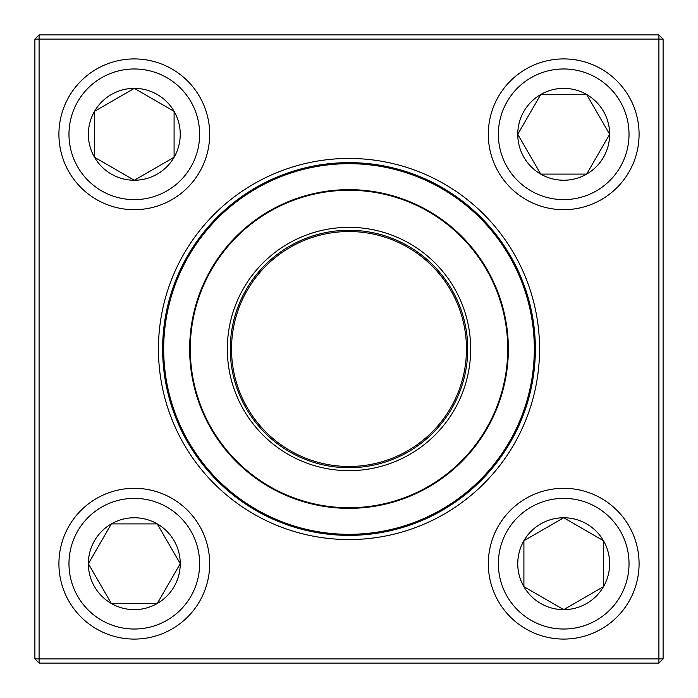 <?xml version="1.0" encoding="UTF-8"?>
<svg xmlns="http://www.w3.org/2000/svg" width="698" height="698" viewBox="0 0 698 698"><rect width="100%" height="100%" fill="white"/><g stroke="black" fill="none" stroke-linecap="round" stroke-linejoin="round"><path stroke-width="1.05" d="M39.088 34.9L658.912 34.9L663.1 39.088L663.1 658.912L658.912 658.912L658.912 39.088L39.088 39.088L39.088 658.912L658.912 658.912L658.912 663.1L39.088 663.1L39.088 658.912L34.9 658.912L34.9 39.088L39.088 34.9L39.088 39.088L34.9 39.088M158.446 349A190.554 190.554 0 0 1 444.277 183.975A190.554 190.554 0 0 1 444.277 514.025A190.554 190.554 0 0 1 158.446 349M162.634 349A186.366 186.366 0 0 0 442.183 510.395A186.366 186.366 0 0 0 442.183 187.605A186.366 186.366 0 0 0 162.634 349M658.912 663.1L663.1 658.912M658.912 34.9L658.912 39.088L663.1 39.088M34.9 658.912L39.088 663.1M88.358 563.696A45.937 45.937 0 0 1 157.268 523.91A45.937 45.937 0 0 1 157.268 603.482A45.937 45.937 0 0 1 88.358 563.696L111.331 523.91L157.268 523.91L180.241 563.696L157.268 603.482L111.331 603.482L88.358 563.696L111.331 603.482L157.268 603.482L180.241 563.696L157.268 523.91L111.331 523.91L88.358 563.696M209.688 563.696A75.384 75.384 0 0 0 134.304 488.312A75.384 75.384 0 0 0 58.92 563.696A75.384 75.384 0 0 1 134.304 488.312A75.384 75.384 0 0 1 209.688 563.696A75.384 75.384 0 0 1 96.612 628.985A75.384 75.384 0 0 1 96.612 498.416A75.384 75.384 0 0 1 209.688 563.696A75.384 75.384 0 0 1 96.612 628.985A75.384 75.384 0 0 1 96.612 498.416A75.384 75.384 0 0 1 209.688 563.696M563.696 609.642A45.937 45.937 0 0 1 523.91 540.732A45.937 45.937 0 0 1 603.482 540.732A45.937 45.937 0 0 1 563.696 609.642L523.91 586.669L523.91 540.732L563.696 517.759L603.482 540.732L603.482 586.669L563.696 609.642L603.482 586.669L603.482 540.732L563.696 517.759L523.91 540.732L523.91 586.669L563.696 609.642M563.696 488.312A75.384 75.384 0 0 0 488.312 563.696A75.384 75.384 0 0 0 563.696 639.08A75.384 75.384 0 0 0 639.08 563.696A75.384 75.384 0 0 0 563.696 488.312A75.384 75.384 0 0 1 628.985 601.388A75.384 75.384 0 0 1 498.416 601.388A75.384 75.384 0 0 1 563.696 488.312A75.384 75.384 0 0 1 628.985 601.388A75.384 75.384 0 0 1 498.416 601.388A75.384 75.384 0 0 1 563.696 488.312A75.384 75.384 0 0 0 488.312 563.696A75.384 75.384 0 0 0 563.696 639.08A75.384 75.384 0 0 0 639.08 563.696A75.384 75.384 0 0 0 563.696 488.312M609.642 134.304A45.937 45.937 0 0 1 540.732 174.09A45.937 45.937 0 0 1 540.732 94.518A45.937 45.937 0 0 1 609.642 134.304L586.669 174.09L540.732 174.09L517.759 134.304L540.732 94.518L586.669 94.518L609.642 134.304L586.669 94.518L540.732 94.518L517.759 134.304L540.732 174.09L586.669 174.09L609.642 134.304M488.312 134.304A75.384 75.384 0 0 0 563.696 209.688A75.384 75.384 0 0 0 639.08 134.304A75.384 75.384 0 0 1 563.696 209.688A75.384 75.384 0 0 1 488.312 134.304A75.384 75.384 0 0 1 601.388 69.015A75.384 75.384 0 0 1 601.388 199.584A75.384 75.384 0 0 1 488.312 134.304A75.384 75.384 0 0 1 601.388 69.015A75.384 75.384 0 0 1 601.388 199.584A75.384 75.384 0 0 1 488.312 134.304M134.304 88.358A45.937 45.937 0 0 1 174.09 157.268A45.937 45.937 0 0 1 94.518 157.268A45.937 45.937 0 0 1 134.304 88.358L174.09 111.331L174.09 157.268L134.304 180.241L94.518 157.268L94.518 111.331L134.304 88.358L94.518 111.331L94.518 157.268L134.304 180.241L174.09 157.268L174.09 111.331L134.304 88.358M134.304 209.688A75.384 75.384 0 0 0 209.688 134.304A75.384 75.384 0 0 0 134.304 58.92A75.384 75.384 0 0 0 58.92 134.304A75.384 75.384 0 0 0 134.304 209.688A75.384 75.384 0 0 1 69.015 96.612A75.384 75.384 0 0 1 199.584 96.612A75.384 75.384 0 0 1 134.304 209.688A75.384 75.384 0 0 1 69.015 96.612A75.384 75.384 0 0 1 199.584 96.612A75.384 75.384 0 0 1 134.304 209.688A75.384 75.384 0 0 0 209.688 134.304A75.384 75.384 0 0 0 134.304 58.92A75.384 75.384 0 0 0 58.92 134.304A75.384 75.384 0 0 0 134.304 209.688M184.656 434.636A185.319 185.319 0 0 1 357.01 163.856A185.319 185.319 0 0 1 505.335 448.509A185.319 185.319 0 0 1 184.656 434.636M241.107 405.224A121.661 121.661 0 0 1 354.261 227.452A121.661 121.661 0 0 1 451.632 414.324A121.661 121.661 0 0 1 241.107 405.224M243.707 403.863A118.73 118.73 0 0 1 354.13 230.384A118.73 118.73 0 0 1 449.163 412.754A118.73 118.73 0 0 1 243.707 403.863M244.824 403.287A117.473 117.473 0 0 1 354.078 231.64A117.473 117.473 0 0 1 448.099 412.082A117.473 117.473 0 0 1 244.824 403.287M207.681 422.639A159.353 159.353 0 0 1 275.361 207.681A159.353 159.353 0 0 1 490.319 275.361A159.353 159.353 0 0 1 422.639 490.319A159.353 159.353 0 0 1 207.681 422.639A159.353 159.353 0 0 1 275.361 207.681A159.353 159.353 0 0 1 490.319 275.361A159.353 159.353 0 0 1 422.639 490.319A159.353 159.353 0 0 1 207.681 422.639M199.637 563.696A65.333 65.333 0 0 0 101.638 507.123A65.333 65.333 0 0 0 101.638 620.278A65.333 65.333 0 0 0 199.637 563.696M563.696 498.363A65.333 65.333 0 0 0 507.123 596.362A65.333 65.333 0 0 0 620.278 596.362A65.333 65.333 0 0 0 563.696 498.363M498.363 134.304A65.333 65.333 0 0 0 596.362 190.877A65.333 65.333 0 0 0 596.362 77.722A65.333 65.333 0 0 0 498.363 134.304M134.304 199.637A65.333 65.333 0 0 0 190.877 101.638A65.333 65.333 0 0 0 77.722 101.638A65.333 65.333 0 0 0 134.304 199.637M489.76 275.649A158.725 158.725 0 0 0 275.649 208.24A158.725 158.725 0 0 0 208.24 422.351A158.725 158.725 0 0 0 422.351 489.76A158.725 158.725 0 0 0 489.76 275.649"/></g></svg>
